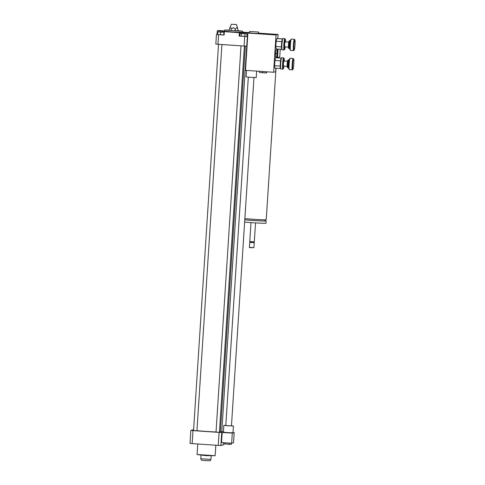 <?xml version="1.0" encoding="UTF-8"?>
<svg xmlns="http://www.w3.org/2000/svg" width="485" height="485" viewBox="0 0 485 485"><rect width="100%" height="100%" fill="white"/><g stroke="black" fill="none" stroke-linecap="round" stroke-linejoin="round"><path stroke-width="0.73" d="M244.398 46.063L219.42 432.274L217.547 432.208L216.031 432.05L241.009 45.839M221.918 44.541L196.94 430.741L195.067 430.674L193.551 430.522L218.529 44.305M246.726 46.148L221.797 431.674L220.408 431.644M216.037 431.959A12.743 0.424 -176.3 0 1 206.337 431.432A12.743 0.424 -176.3 0 1 196.946 430.632M245.337 46.099L220.39 431.923A12.743 0.424 -176.3 0 1 219.438 432.02M193.606 429.704A20.388 0.673 3.7 0 0 193.594 429.704L190.841 430.395L189.999 443.381A20.388 0.673 3.7 0 0 192.145 443.611L218.262 445.388A20.388 0.673 3.7 0 0 220.911 445.491L223.664 444.8L223.731 443.836M223.415 431.686A20.388 0.673 3.7 0 0 222.36 431.577L221.803 431.541M190.841 430.395A20.388 0.673 3.7 0 0 192.988 430.619L219.099 432.396A20.388 0.673 3.7 0 0 221.754 432.499L220.911 445.491M219.099 432.396L218.262 445.388M192.988 430.619L192.145 443.611M231.46 425.775L233.43 426.03L232.988 432.808L227.683 432.626L223.385 432.183L223.821 425.406L225.81 425.406M221.754 432.499L232.297 433.081L234.194 432.602L233.54 442.769L231.642 443.248L232.297 433.081M233.012 432.523L234.194 432.602M215.837 445.224L215.158 455.7L206.083 455.676L197.08 454.53L197.759 443.993M215.158 455.7L197.08 454.53M237.808 30.634L242.615 31.216L242.542 32.343L232.545 31.998L224.452 31.173L224.531 30.046L229.369 30.088M217.25 30.907L226.719 31.658L224.343 31.652L224.125 35.041L218.589 34.665A20.388 0.673 -176.3 0 1 216.443 34.441L217.025 34.296L217.25 30.907L218.832 30.506L224.47 30.949M247.077 46.063L246.738 46.148L247.356 36.545A20.388 0.673 -176.3 0 1 244.707 36.448L239.172 36.072L239.39 32.683L224.343 31.652M239.39 32.683L248.156 33.01L249.502 32.671L247.914 33.071L245.507 70.349L273.607 72.265L276.02 34.987L278.093 34.465L277.826 38.612M249.508 32.604L242.548 32.162M242.652 31.864L242.633 32.168M246.738 46.148A20.388 0.673 -176.3 0 1 244.082 46.051L217.971 44.268A20.388 0.673 -176.3 0 1 215.825 44.044L216.443 34.441M242.615 31.216L224.531 30.046M231.43 24.25L229.453 28.791L229.35 30.343L235.292 30.87L237.789 30.919L237.886 29.367L236.516 24.577L231.43 24.25L236.516 24.577M229.453 28.791C230.163 26.772 230.739 26.851 231.175 29.033L233.388 27.615L235.395 29.318C236.359 27.233 237.195 27.251 237.886 29.367M233.788 24.462L235.722 24.529L233.788 24.462M231.175 29.033L231.078 30.579M235.395 29.318L235.292 30.87M244.082 46.051L244.707 36.448M247.702 36.375L246.913 36.296M239.772 35.835L239.19 35.817M247.065 33.914L246.901 36.454L241.221 36.169L239.766 35.969L239.929 33.429L247.065 33.914L239.929 33.429M247.696 36.46L247.356 36.545M217.971 44.268L218.589 34.665M217.583 34.314L217.025 34.296M224.294 32.301L224.131 34.841L223.755 34.938L217.571 34.514L217.735 31.974L224.294 32.301L217.735 31.974M243.646 33.635L242.106 33.58L243.646 33.635M241.221 36.169L241.385 33.629M244.792 36.411L244.955 33.871M222.397 32.234L219.626 32.046L222.397 32.234M220.475 34.774L220.639 32.234M223.755 34.938L223.918 32.398M231.642 443.248L221.524 442.556L222.178 432.39M253.976 77.533L231.454 425.903L228.326 425.794L225.798 425.533L248.326 77.17M233.43 426.03L223.821 425.406M223.615 442.702L223.543 443.811L229.029 444.296L231.333 444.339L231.406 443.229M229.108 443.072L229.029 444.296M225.216 442.811L225.137 444.03M210.951 459.392L210.041 460.75L203.991 460.483L201.505 460.198L200.778 458.731L210.951 459.392L211.175 455.955M276.832 56.903L275.425 56.806L275.438 53.465L275.862 50.028L277.681 50.022L277.238 56.8L276.832 56.903L276.844 53.562L277.268 50.125L277.681 50.022M275.904 68.252L275.68 71.744L273.607 72.265M276.583 56.884L276.583 57.818M277.093 49.046L277.032 49.973M258.626 32.034L258.535 33.447L254.001 33.307L249.49 32.865L249.605 31.44L258.626 32.034L249.581 31.452M258.553 33.132L278.093 34.465M247.914 33.071L276.02 34.987M276.541 57.539A18.121 0.6 3.7 0 0 277.535 57.569L279.748 57.012L280.245 49.258M278.081 49.112L277.535 57.569M276.02 68.264L266.229 219.675A12.743 0.424 -176.3 0 1 258.584 219.572A12.743 0.424 -176.3 0 1 244.858 218.608M254.243 242.694L249.72 242.403L250.181 242.003L253.843 242.245L254.243 242.694L253.922 247.641L249.678 247.641M253.922 247.641L249.411 247.338L249.666 247.647M249.399 247.344L249.733 242.397M253.843 242.245L254.298 241.851L249.787 241.548L250.175 242.009M265.028 220.675A12.743 0.424 -176.3 0 1 266.15 220.917L266.004 223.179A12.743 0.424 -176.3 0 1 258.353 223.07A12.743 0.424 -176.3 0 1 244.628 222.106M266.15 220.917A12.743 0.424 -176.3 0 1 258.499 220.814A12.743 0.424 -176.3 0 1 244.773 219.85M265.089 219.778L265.022 220.845A11.61 0.382 -176.3 0 1 257.541 220.723A11.61 0.382 -176.3 0 1 244.779 219.796M246.495 70.416L246.077 76.885L251.333 77.394L256.25 77.539L256.662 71.113M259.53 71.307L259.451 72.453L262.621 72.738L266.198 72.914L266.611 72.811L266.677 71.792M262.7 71.519L262.621 72.738M266.271 71.768L266.198 72.914M275.438 53.465L276.844 53.562M275.862 50.028L277.268 50.125M288.411 47.13L284.725 46.881L284.634 44.402L285.071 41.795L288.763 42.043M281.724 49.361L276.135 48.979L275.826 46.493L276.165 41.273L276.808 38.545L282.434 38.927M276.165 41.273L281.803 41.655A9.651 5.074 -179.8 0 1 281.791 41.631A5.208 0.533 93.9 0 1 282.385 38.97L282.864 38.551A5.662 0.582 -86.1 0 1 282.925 38.527L284.834 38.654A5.662 0.582 93.9 0 0 283.87 44.268A5.662 0.582 93.9 0 0 284.064 49.955A5.662 0.582 93.9 0 0 284.131 49.931L284.604 49.512A5.208 0.533 -86.1 0 1 284.368 44.299A5.208 0.533 -86.1 0 1 285.307 39.17A5.208 0.533 -86.1 0 1 285.538 41.825M275.826 46.493L281.47 46.875A9.651 9.591 75.9 0 1 281.452 46.833A5.208 0.533 93.9 0 1 281.785 41.698L281.803 41.655M284.064 49.955L282.155 49.828A5.662 0.582 -86.1 0 1 282.1 49.791L281.682 49.312A5.208 0.533 93.9 0 1 281.452 46.893L281.47 46.875M295.001 44.85A5.208 0.533 -86.1 0 1 294.159 50.161A5.208 0.533 -86.1 0 1 293.922 44.953A5.208 0.533 -86.1 0 1 294.862 39.819A5.208 0.533 -86.1 0 1 295.001 44.85M294.862 39.819L294.45 39.34A5.662 0.582 93.9 0 0 294.389 39.309A5.662 0.582 93.9 0 0 293.425 44.917A5.662 0.582 93.9 0 0 293.619 50.61A5.662 0.582 93.9 0 0 293.686 50.579L294.159 50.161M291.291 39.127L290.818 39.546A5.208 0.533 93.9 0 0 289.988 44.681A5.208 0.533 93.9 0 0 290.115 49.888L290.527 50.367A5.662 0.582 -86.1 0 1 290.388 44.711A5.662 0.582 -86.1 0 1 291.291 39.127A5.662 0.582 -86.1 0 1 291.358 39.097L294.389 39.309M293.619 50.61L290.588 50.398A5.662 0.582 -86.1 0 1 290.527 50.367M289.509 40.698L289.036 41.116A3.51 0.364 93.9 0 0 288.472 44.578A3.51 0.364 93.9 0 0 288.563 48.088L288.975 48.567A3.965 0.406 -86.1 0 1 288.872 44.741A3.965 0.406 -86.1 0 1 289.509 40.698A3.965 0.406 -86.1 0 1 289.551 40.679L289.945 40.71A3.965 0.406 -86.1 0 0 289.26 44.765A3.965 0.406 -86.1 0 0 289.406 48.615L290.048 49.046M289.406 48.615L289.018 48.591A3.965 0.406 -86.1 0 1 288.975 48.567M282.1 49.791A5.662 0.582 -86.1 0 1 281.961 44.135A5.662 0.582 -86.1 0 1 282.864 38.551M285.192 46.912A5.208 0.533 -86.1 0 1 284.604 49.512M285.307 39.17L284.895 38.691A5.662 0.582 93.9 0 0 284.834 38.654M287.175 66.336L283.489 66.081L283.392 63.608L283.834 61.001L287.52 61.249M280.482 68.567L274.892 68.185L274.583 65.693L274.922 60.48L275.565 57.751L281.197 58.133M274.922 60.48L280.566 60.861A9.651 5.074 -179.8 0 1 280.548 60.837A5.208 0.533 93.9 0 1 281.148 58.176L281.621 57.757A5.662 0.582 -86.1 0 1 281.682 57.727L283.592 57.86A5.662 0.582 93.9 0 0 282.628 63.468A5.662 0.582 93.9 0 0 282.822 69.161A5.662 0.582 93.9 0 0 282.888 69.137L283.361 68.712A5.208 0.533 -86.1 0 1 283.125 63.505A5.208 0.533 -86.1 0 1 284.064 58.376A5.208 0.533 -86.1 0 1 284.295 61.031M274.583 65.693L280.227 66.081A9.651 9.591 75.9 0 1 280.209 66.033A5.208 0.533 93.9 0 1 280.542 60.904L280.566 60.861M282.822 69.161L280.912 69.028A5.662 0.582 -86.1 0 1 280.857 68.997L280.439 68.518A5.208 0.533 93.9 0 1 280.209 66.099L280.227 66.081M293.758 64.056A5.208 0.533 -86.1 0 1 292.916 69.367A5.208 0.533 -86.1 0 1 292.679 64.153A5.208 0.533 -86.1 0 1 293.619 59.024A5.208 0.533 -86.1 0 1 293.758 64.056M293.619 59.024L293.207 58.546A5.662 0.582 93.9 0 0 293.146 58.509A5.662 0.582 93.9 0 0 292.182 64.123A5.662 0.582 93.9 0 0 292.376 69.81A5.662 0.582 93.9 0 0 292.443 69.785L292.916 69.367M290.054 58.333L289.575 58.752A5.208 0.533 93.9 0 0 288.745 63.887A5.208 0.533 93.9 0 0 288.872 69.088L289.284 69.573A5.662 0.582 -86.1 0 1 289.151 63.917A5.662 0.582 -86.1 0 1 290.054 58.333A5.662 0.582 -86.1 0 1 290.115 58.303L293.146 58.509M292.376 69.81L289.345 69.604A5.662 0.582 -86.1 0 1 289.284 69.573M288.266 59.904L287.793 60.322A3.51 0.364 93.9 0 0 287.235 63.784A3.51 0.364 93.9 0 0 287.32 67.294L287.732 67.773A3.965 0.406 -86.1 0 1 287.629 63.941A3.965 0.406 -86.1 0 1 288.266 59.904A3.965 0.406 -86.1 0 1 288.314 59.885L288.708 59.91A3.965 0.406 -86.1 0 0 288.023 63.971A3.965 0.406 -86.1 0 0 288.169 67.821L288.805 68.252M288.169 67.821L287.775 67.797A3.965 0.406 -86.1 0 1 287.732 67.773M280.857 68.997A5.662 0.582 -86.1 0 1 280.718 63.341A5.662 0.582 -86.1 0 1 281.621 57.757M283.949 66.118A5.208 0.533 -86.1 0 1 283.361 68.712M284.064 58.376L283.652 57.897A5.662 0.582 93.9 0 0 283.592 57.86M200.778 458.731L201.002 455.294M251 222.627L249.775 241.554M255.522 222.918L254.298 241.851M290.636 40.37L289.945 40.71M289.393 59.576L288.708 59.91"/></g></svg>
